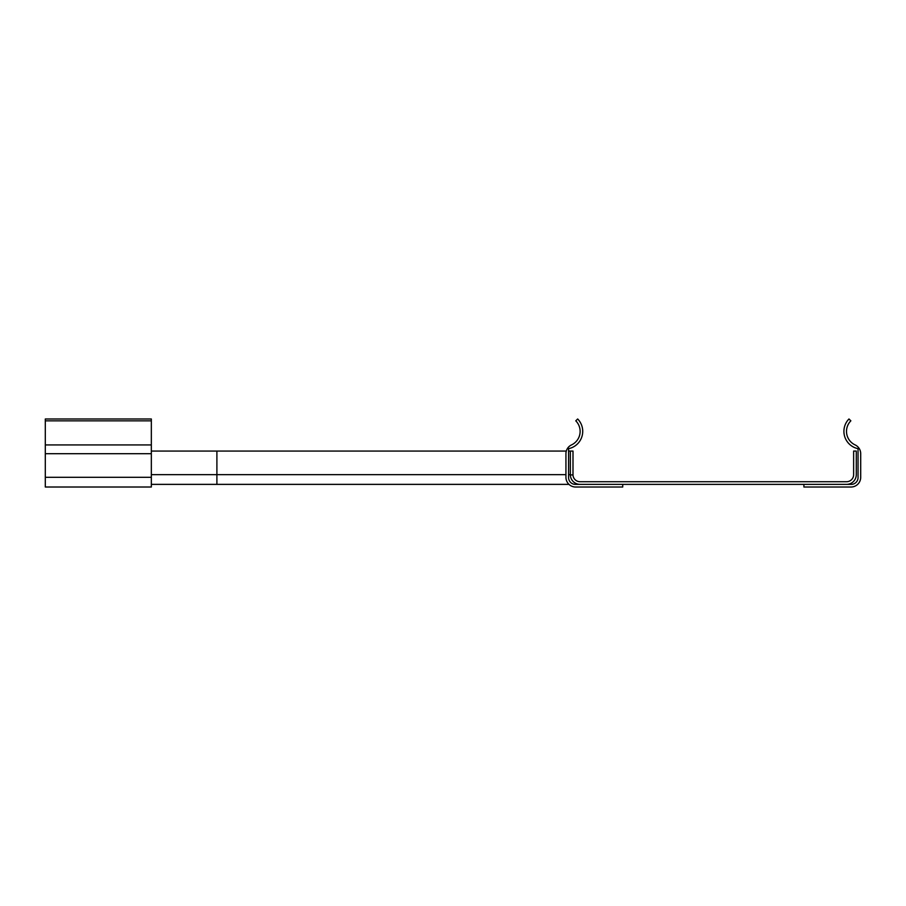 <?xml version="1.0" encoding="UTF-8"?>
<svg xmlns="http://www.w3.org/2000/svg" width="906" height="906" viewBox="0 0 906 906"><rect width="100%" height="100%" fill="white"/><g stroke="black" fill="none" stroke-linecap="round" stroke-linejoin="round"><path stroke-width="1.36" d="M151.336 420.837L151.336 418.98L45.3 418.98L45.3 487.02L151.336 487.02L151.336 420.837L45.3 420.837M860.7 477.303L860.7 453.702L860.7 477.303A9.717 9.717 0 0 1 850.983 487.02L803.905 487.02L850.983 487.02M622.728 487.02L575.65 487.02L622.728 487.02L622.728 484.37L575.65 484.37A6.806 6.806 0 0 1 568.583 477.303L568.583 448.663A17.667 17.667 0 0 0 577.666 418.98L575.774 420.837A14.938 14.938 0 0 1 571.482 444.925A9.717 9.717 0 0 0 565.933 453.702L565.933 477.303A9.717 9.717 0 0 0 575.65 487.02M803.905 487.02L803.905 484.37L850.983 484.37A6.806 6.806 0 0 0 858.05 477.303L858.05 448.663A17.667 17.667 0 0 1 848.967 418.98L850.859 420.837A14.938 14.938 0 0 0 855.151 444.925A9.717 9.717 0 0 1 860.7 453.702M570.35 474.925L572.988 474.925A7.078 7.078 0 0 0 580.067 481.72L846.566 481.72A7.078 7.078 0 0 0 853.633 474.925L853.633 451.063L856.283 451.063L856.283 474.653A9.717 9.717 0 0 1 846.566 484.37L580.067 484.37A9.717 9.717 0 0 1 570.35 474.653L570.35 451.063L573 451.063L568.583 451.063M151.336 451.063L216.896 451.063L216.896 484.37L568.979 484.37M216.896 484.37L151.336 484.37M572.988 474.925L573 451.063M216.896 451.063L566.295 451.063M151.336 477.303L45.3 477.303M151.336 453.702L45.3 453.702M151.336 444.925L45.3 444.925M565.933 474.653L151.336 474.653M568.583 474.653L570.35 474.653"/></g></svg>
